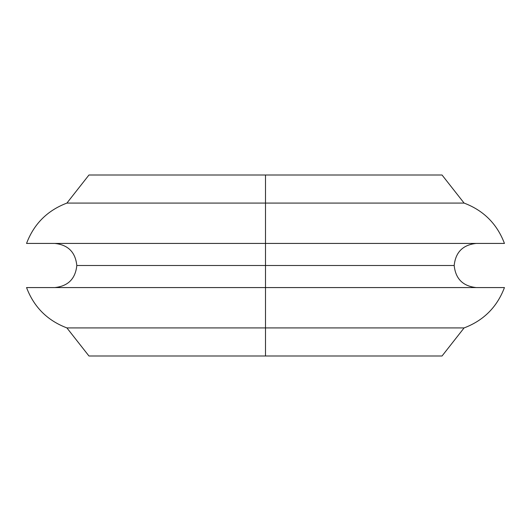 <?xml version="1.0" encoding="UTF-8"?>
<svg xmlns="http://www.w3.org/2000/svg" width="531" height="531" viewBox="0 0 531 531"><rect width="100%" height="100%" fill="white"/><g stroke="black" fill="none" stroke-linecap="round" stroke-linejoin="round"><path stroke-width="0.8" d="M476.254 287.57C462.926 286.182 455.571 278.821 454.184 265.5L265.5 265.5L265.5 243.43L265.5 265.5L76.816 265.5L265.5 265.5L265.5 327.912L464.101 327.912L265.5 327.912L265.5 355.996L442.038 355.996L265.5 355.996L265.5 327.912L66.899 327.912L265.5 327.912L265.5 287.57L26.55 287.57L265.5 287.57L265.5 265.5L454.184 265.5C455.571 252.179 462.926 244.818 476.254 243.43M442.038 175.004L88.962 175.004L265.5 175.004L265.5 203.088L464.101 203.088L265.5 203.088L265.5 243.43L504.45 243.43C497.062 223.923 483.615 210.475 464.101 203.088L442.038 175.004L265.5 175.004L265.5 203.088L66.899 203.088L265.5 203.088L265.5 243.43L504.45 243.43M504.45 287.57L265.5 287.57L504.45 287.57C497.062 307.077 483.615 320.525 464.101 327.912L442.038 355.996M88.962 355.996L265.5 355.996L88.962 355.996L66.899 327.912C47.385 320.525 33.938 307.077 26.55 287.57M26.55 243.43L265.5 243.43L26.55 243.43C33.938 223.923 47.385 210.475 66.899 203.088L88.962 175.004M54.746 287.57C68.074 286.182 75.429 278.821 76.816 265.5C75.429 252.179 68.074 244.818 54.746 243.43"/></g></svg>
